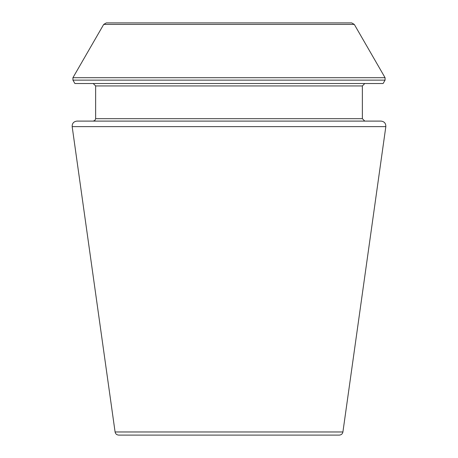 <?xml version="1.0" encoding="UTF-8"?>
<svg xmlns="http://www.w3.org/2000/svg" width="458" height="458" viewBox="0 0 458 458"><rect width="100%" height="100%" fill="white"/><g stroke="black" fill="none" stroke-linecap="round" stroke-linejoin="round"><path stroke-width="0.69" d="M385.831 126.626L342.916 431.968C342.492 433.903 341.29 434.951 339.315 435.1L118.685 435.1C116.687 434.934 115.49 433.886 115.084 431.968L72.169 126.626C72.106 123.339 73.709 121.496 76.973 121.101L381.027 121.101C384.291 121.496 385.894 123.339 385.831 126.626L72.169 126.626M385.069 80.133L383.111 83.516L74.889 83.516L72.931 80.133L72.931 77.705L385.069 77.705L385.069 80.133L72.931 80.133M364.786 121.101L362.358 118.674L362.358 85.944L364.786 83.516M354.303 24.417L103.697 24.417L106.325 22.9L351.675 22.9L354.303 24.417L385.069 77.705M342.916 431.968L115.084 431.968M362.358 85.944L95.642 85.944L93.214 83.516M362.358 118.674L95.642 118.674L95.642 85.944M95.642 118.674L94.943 120.38L93.214 121.101M103.697 24.417L72.931 77.705"/></g></svg>
